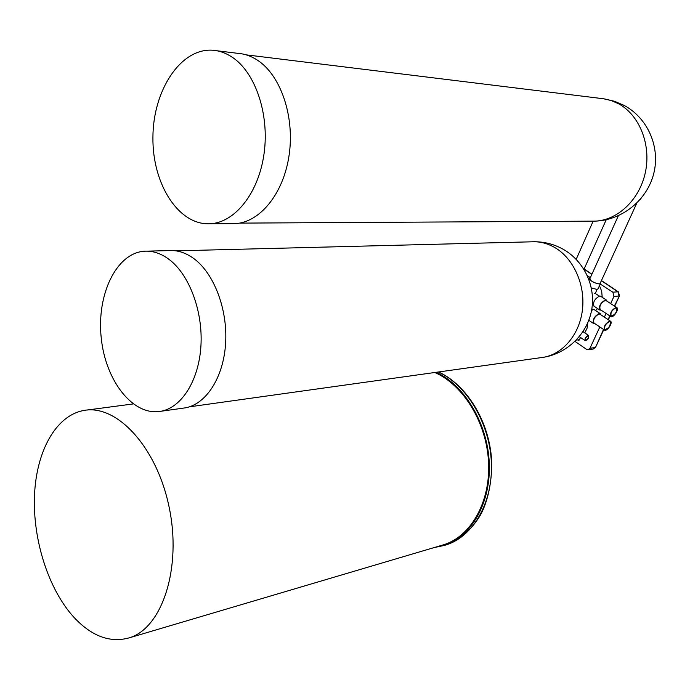<?xml version="1.0" encoding="UTF-8"?>
<svg xmlns="http://www.w3.org/2000/svg" width="690" height="690" viewBox="0 0 690 690"><rect width="100%" height="100%" fill="white"/><g stroke="black" fill="none" stroke-linecap="round" stroke-linejoin="round"><path stroke-width="1.03" d="M182.591 408.23L185.42 407.833C206.198 404.133 223.526 377.43 225.604 343.413C227.769 309.43 214.09 273.499 193.942 258.664C185.783 252.704 177.451 250.013 168.938 250.599L147.237 251.143M584.749 332.856L587.112 328.147L587.837 322.653M595.522 310.5L597.618 308.603M602.206 297.295L601.689 291.232L599.472 285.686M589.924 278.329L588.38 278.07M169.128 259.449C160.977 253.368 152.654 250.625 144.158 251.22C116.041 253.282 96.496 295.079 101.24 337.953C105.492 380.88 133.153 416.51 160.942 411.266C181.668 407.566 198.927 380.423 200.937 345.776C203.033 311.173 189.284 274.56 169.128 259.449M610.65 303.574L613.962 296.433L612.867 292.198L617.938 291.792L601.387 280.727M587.371 275.707L590.364 277.647M600.222 284.021L612.867 292.198M574.986 341.395L586.483 349.312L588.191 349.709L589.967 348.26L599.834 326.948M604.38 317.133L606.087 313.441M585.551 327.396L586.319 325.922M576.262 340.11L578.815 339.782L578.884 340.541L580.575 337.514M583.188 331.804L583.921 330.208M595.246 293.431L594.599 293.379M594.487 309.819L593.426 309.56L591.58 310.336M591.365 287.946L596.971 289.429L598.032 288.834M600.654 296.286L599.627 296.027C594.633 298.839 592.753 302.237 593.986 306.196L599.705 309.974M588.156 335.435C585.568 336.927 584.585 338.669 585.198 340.679C587.906 339.834 589.053 338.117 588.656 335.513L588.156 335.435M600.904 314.821L600.179 313.596L599.282 313.441C594.323 316.27 592.434 319.643 593.624 323.541L594.892 323.636M590.071 278.277L589.605 278.553C590.614 281.21 593.9 283.004 599.472 283.952L600.421 283.599L600.421 282.84M607.131 301.271L606.398 300.038L605.527 299.883C600.533 302.72 598.644 306.119 599.852 310.077L601.137 310.164M587.906 335.97C585.845 337.16 585.051 338.557 585.543 340.161C587.707 339.489 588.63 338.109 588.311 336.03L587.906 335.97M599.972 314.209L599.032 313.976C594.59 316.52 592.908 319.53 593.969 323.024L604.406 330.018M606.191 300.659L605.268 300.426C600.809 302.97 599.118 306.006 600.197 309.551L610.719 316.503M609.65 321.031C605.225 323.601 603.517 326.629 604.543 330.113C607.053 331.804 613.246 322.437 610.46 321.169L609.65 321.031M615.98 307.43C611.521 310.008 609.813 313.062 610.857 316.598C613.393 318.288 619.577 308.844 616.757 307.568L615.98 307.43M609.399 321.575C605.492 323.843 603.991 326.517 604.897 329.587C608.968 328.259 610.71 325.628 610.107 321.695L609.399 321.575M615.721 307.981C611.789 310.25 610.288 312.95 611.202 316.063C615.308 314.718 617.041 312.07 616.411 308.102L615.721 307.981M231.417 223.629L235.256 223.612C259.983 222.439 283.728 193.493 289.17 154.741C294.777 116.049 280.52 74.77 257.111 59.961C250.927 56.011 244.51 53.803 237.86 53.346L216.582 50.715M231.788 56.925C225.596 52.906 219.17 50.672 212.52 50.215C180.409 48.05 152.956 90.804 152.921 137.457C152.317 184.118 178.684 225.639 210.252 223.758C234.971 222.577 258.69 193.062 264.072 153.534C269.609 114.066 255.248 71.967 231.788 56.925M600.231 283.254L600.136 283.461C599.049 285.298 588.294 280.278 589.89 278.691L618.361 215.72M434.812 372.497C463.3 384.882 486.528 422.547 488.537 461.929C490.668 501.32 471.33 535.897 444.17 544.6L441.281 545.454M73.709 617.067C48.24 588.975 32.68 539.511 34.5 495.394C36.328 451.32 55.778 415.63 83.654 410.498C116.386 403.84 156.639 446.473 169.102 507.021C181.936 567.473 162.486 627.555 129.694 637.707C110.331 643.27 91.666 636.387 73.709 617.067M436.261 372.298C464.68 385.382 487.528 423.41 489.262 462.809C491.108 502.234 471.658 536.639 444.481 545.385L433.829 547.662M540.943 357.644L543.616 357.273C563.282 353.918 579.902 333.891 582.524 309.068C585.224 284.271 573.381 258.327 554.864 247.589C547.36 243.268 539.58 241.345 531.516 241.819L175.993 250.858M613.962 296.433L619.034 295.993L617.938 291.792L618.49 291.948M591.848 274.353L584.051 269.143M589.967 348.26L595.073 347.562L593.159 349.019M595.608 347.217L603.509 329.415M608.071 319.582L609.788 315.891M614.376 306.015L619.551 295.7M591.632 221.154L595.159 221.136C617.912 220.239 639.863 199.453 645.478 171.888C651.222 144.374 639.32 114.842 618.421 103.681L611.168 100.542L603.586 98.773L246.123 54.846M438.4 371.996C466.802 385.055 489.633 423.005 491.358 462.326C493.195 501.665 473.754 536.018 446.585 544.755L444.084 545.514M189.353 406.841L543.616 357.273C567.318 353.401 587.285 333.934 591.615 310.164C595.988 286.393 584.163 261.139 563.221 249.306C554.182 244.251 544.488 241.724 534.146 241.742M185.42 407.833L160.942 411.266M577.935 339.894L578.85 340.524M591.848 308.818L593.064 309.62M595.263 293.448L597.109 289.412M592.382 304.316L593.245 304.885M595.194 293.397L599.291 296.079M603.793 329.604L595.556 347.337L593.305 349.002L588.191 349.709M614.669 306.205L619.499 295.812L618.413 291.896L601.456 280.571M591.917 274.197L584.128 268.988M610.081 316.08L608.364 319.772M579.324 336.66L585.111 340.619M582.998 331.666L588.656 335.513M588.794 320.298L593.469 323.438M594.34 309.715L600.179 313.596M597.928 289.058L600.421 283.599M589.044 279.795L589.502 278.777M600.507 296.191L606.398 300.038M599.843 314.123L610.46 321.169M606.053 300.573L616.757 307.568M604.337 98.886L614.454 101.266L623.993 105.346C647.85 117.999 660.537 147.246 653.697 173.751C646.987 200.281 621.966 220.265 595.159 221.136L239.49 223.12M235.256 223.612L210.252 223.758M636.81 203.11L600.136 283.461M593.141 221.188L576.184 259.319M606.234 219.731L583.973 269.324M641.036 198.522L640.053 199.669M129.694 637.707L444.17 544.6M87.061 410.041L133.161 403.943M444.481 545.385L446.585 544.755C460.273 539.589 471.503 529.773 480.275 515.327C491.073 495.843 493.514 467.009 490.4 449.164C485.001 414.5 463.861 383.631 438.59 371.97"/></g></svg>
